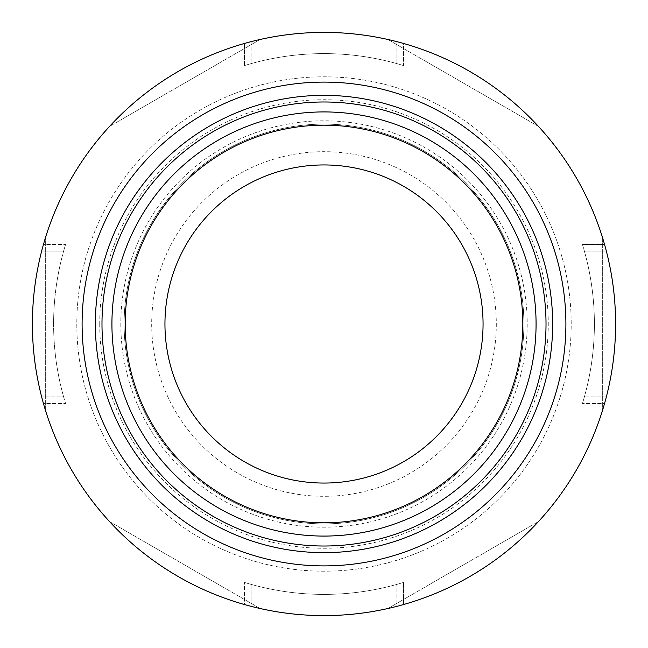 <?xml version="1.0" encoding="UTF-8"?>
<svg xmlns="http://www.w3.org/2000/svg" width="648" height="648" viewBox="0 0 648 648"><rect width="100%" height="100%" fill="white"/><g stroke="black" fill="none" stroke-linecap="round" stroke-linejoin="round"><path stroke-width="0.49" stroke-dasharray="3.24 2.43" d="M403.526 65.57L396.9 63.617A270.394 270.394 0 0 0 251.1 63.617L244.474 65.57L251.1 63.617L251.1 41.658A291.6 291.6 0 0 1 396.9 41.658A291.6 291.6 0 0 0 251.1 41.658L244.474 43.456L251.1 41.658L251.1 63.617A270.394 270.394 0 0 1 396.9 63.617L403.526 65.57L403.526 43.456L396.9 41.658L403.526 43.456L403.526 65.57M604.544 244.474L582.431 244.474L584.383 251.1L582.431 244.474L604.544 244.474L606.342 251.1L604.544 244.474M32.4 324A291.6 291.6 0 0 0 469.8 576.534A291.6 291.6 0 0 0 469.8 71.466A291.6 291.6 0 0 0 41.658 396.9A291.6 291.6 0 0 1 32.4 324A291.6 291.6 0 0 0 45.652 410.913A291.6 291.6 0 0 1 32.4 324A291.6 291.6 0 0 0 469.8 576.534A291.6 291.6 0 0 0 469.8 71.466A291.6 291.6 0 0 0 32.4 324A291.6 291.6 0 0 1 41.658 251.1A291.6 291.6 0 0 0 469.8 576.534A291.6 291.6 0 0 0 469.8 71.466A291.6 291.6 0 0 0 32.4 324A291.6 291.6 0 0 1 45.652 237.087A291.6 291.6 0 0 0 32.4 324M43.456 403.526L41.658 396.9L43.456 403.526L65.57 403.526L43.456 403.526M43.456 244.474L41.658 251.1L43.456 244.474L65.57 244.474L43.456 244.474M396.9 606.342L403.526 604.544L396.9 606.342A291.6 291.6 0 0 1 251.1 606.342A291.6 291.6 0 0 0 396.9 606.342L396.9 584.383L403.526 582.431L396.9 584.383A270.394 270.394 0 0 1 251.1 584.383L244.474 582.431L251.1 584.383A270.394 270.394 0 0 0 396.9 584.383L396.9 606.342M244.474 604.544L251.1 606.342L244.474 604.544L244.474 582.431L244.474 604.544M109.553 521.6A291.6 291.6 0 0 0 260.099 608.513A291.6 291.6 0 0 1 109.553 521.6L260.099 608.513L109.553 521.6M387.901 608.513A291.6 291.6 0 0 0 538.447 521.6A291.6 291.6 0 0 1 387.901 608.513L538.447 521.6L387.901 608.513M602.348 410.913A291.6 291.6 0 0 0 602.348 237.087A291.6 291.6 0 0 1 602.348 410.913L602.348 237.087L602.348 410.913M538.447 126.401A291.6 291.6 0 0 0 387.901 39.488A291.6 291.6 0 0 1 538.447 126.401L387.901 39.488L538.447 126.401M260.099 39.488A291.6 291.6 0 0 0 109.553 126.401A291.6 291.6 0 0 1 260.099 39.488L109.553 126.401L260.099 39.488M606.342 251.1A291.6 291.6 0 0 1 606.342 396.9A291.6 291.6 0 0 0 606.342 251.1L584.383 251.1A270.394 270.394 0 0 1 584.383 396.9L582.431 403.526L584.383 396.9A270.394 270.394 0 0 0 584.383 251.1L606.342 251.1M604.544 403.526L606.342 396.9L604.544 403.526L582.431 403.526L604.544 403.526M63.617 251.1A270.394 270.394 0 0 0 63.617 396.9L65.57 403.526L63.617 396.9L41.658 396.9L63.617 396.9A270.394 270.394 0 0 1 63.617 251.1L65.57 244.474L63.617 251.1L41.658 251.1L63.617 251.1M403.526 604.544L403.526 582.431L403.526 604.544M244.474 65.57L244.474 43.456L244.474 65.57M95.361 324A228.639 228.639 0 0 0 438.323 522.013A228.639 228.639 0 0 0 438.323 125.987A228.639 228.639 0 0 0 95.361 324M164.948 324A159.052 159.052 0 0 0 403.526 461.749A159.052 159.052 0 0 0 403.526 186.251A159.052 159.052 0 0 0 164.948 324A159.052 159.052 0 0 0 403.526 461.749A159.052 159.052 0 0 0 403.526 186.251A159.052 159.052 0 0 0 164.948 324M45.652 237.087L45.652 410.913L45.652 237.087M76.804 324A247.196 247.196 0 0 0 447.598 538.083A247.196 247.196 0 0 0 447.598 109.917A247.196 247.196 0 0 0 76.804 324A247.196 247.196 0 0 0 447.598 538.083A247.196 247.196 0 0 0 447.598 109.917A247.196 247.196 0 0 0 76.804 324M99.735 324A224.265 224.265 0 0 0 436.136 518.222A224.265 224.265 0 0 0 436.136 129.778A224.265 224.265 0 0 0 99.735 324M124.124 324A199.876 199.876 0 0 0 423.938 497.097A199.876 199.876 0 0 0 423.938 150.903A199.876 199.876 0 0 0 124.124 324A199.876 199.876 0 0 0 423.938 497.097A199.876 199.876 0 0 0 423.938 150.903A199.876 199.876 0 0 0 124.124 324A199.876 199.876 0 0 0 423.938 497.097A199.876 199.876 0 0 0 423.938 150.903A199.876 199.876 0 0 0 124.124 324A199.876 199.876 0 0 0 423.938 497.097A199.876 199.876 0 0 0 423.938 150.903A199.876 199.876 0 0 0 124.124 324A199.876 199.876 0 0 0 423.938 497.097A199.876 199.876 0 0 0 423.938 150.903A199.876 199.876 0 0 0 124.124 324M111.926 324A212.074 212.074 0 0 0 430.037 507.659A212.074 212.074 0 0 0 430.037 140.341A212.074 212.074 0 0 0 111.926 324A212.074 212.074 0 0 0 430.037 507.659A212.074 212.074 0 0 0 430.037 140.341A212.074 212.074 0 0 0 111.926 324M251.1 606.342L251.1 584.383L251.1 606.342M606.342 396.9L584.383 396.9L606.342 396.9M396.9 63.617L396.9 41.658L396.9 63.617M151.689 324A172.311 172.311 0 0 0 410.152 473.226A172.311 172.311 0 0 0 410.152 174.774A172.311 172.311 0 0 0 151.689 324M120.812 324A203.189 203.189 0 0 0 425.598 499.973A203.189 203.189 0 0 0 425.598 148.028A203.189 203.189 0 0 0 120.812 324"/><path stroke-width="0.97" d="M95.361 324A228.639 228.639 0 0 0 438.323 522.013A228.639 228.639 0 0 0 438.323 125.987A228.639 228.639 0 0 0 95.361 324M125.186 324A198.815 198.815 0 0 0 423.411 496.182A198.815 198.815 0 0 0 423.411 151.818A198.815 198.815 0 0 0 125.186 324M164.948 324A159.052 159.052 0 0 0 403.526 461.749A159.052 159.052 0 0 0 403.526 186.251A159.052 159.052 0 0 0 164.948 324M32.4 324A291.6 291.6 0 0 0 469.8 576.534A291.6 291.6 0 0 0 469.8 71.466A291.6 291.6 0 0 0 32.4 324M82.102 324A241.898 241.898 0 0 0 444.949 533.49A241.898 241.898 0 0 0 444.949 114.51A241.898 241.898 0 0 0 82.102 324M101.987 324A222.013 222.013 0 0 0 435.01 516.27A222.013 222.013 0 0 0 435.01 131.73A222.013 222.013 0 0 0 101.987 324M111.926 324A212.074 212.074 0 0 0 430.037 507.659A212.074 212.074 0 0 0 430.037 140.341A212.074 212.074 0 0 0 111.926 324"/></g></svg>
